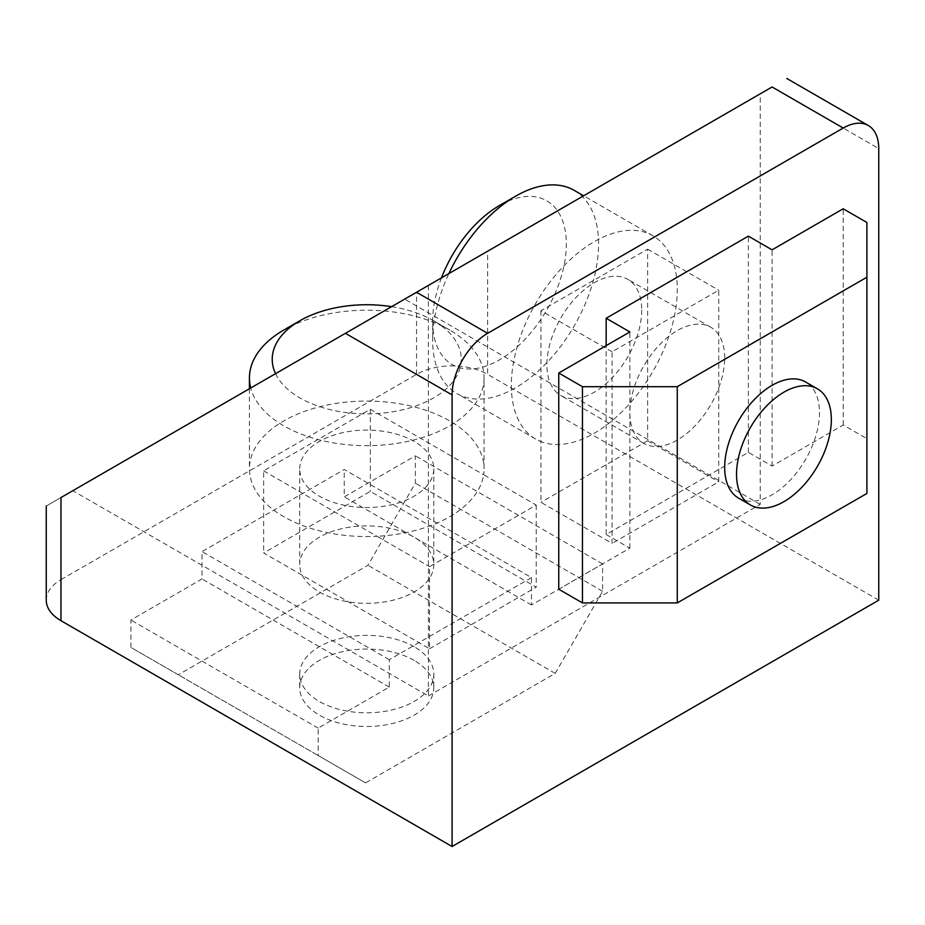 <?xml version="1.0" encoding="UTF-8"?>
<svg xmlns="http://www.w3.org/2000/svg" width="925" height="925" viewBox="0 0 925 925"><rect width="100%" height="100%" fill="white"/><g stroke="black" fill="none" stroke-linecap="round" stroke-linejoin="round"><path stroke-width="0.69" stroke-dasharray="4.62 3.47" d="M46.25 600.186A50.285 29.033 180 0 1 60.981 579.663L60.981 497.546C41.509 508.785 41.509 508.785 60.981 497.546L428.379 285.42L428.379 695.982L72.832 490.701L760.234 93.83L760.234 504.391L428.379 695.982M60.981 579.663L416.528 374.382A50.285 29.033 180 0 1 487.637 374.382L487.637 251.218L772.086 86.985L878.75 148.567M487.637 251.218L404.676 299.11L760.234 504.391M878.75 600.186L487.637 374.382M429.57 648.772L536.234 587.178L370.312 491.383L263.648 552.977L429.57 648.772L429.57 566.655L536.234 505.073L483.636 474.71A117.325 67.733 180 0 1 376.972 536.292L429.57 566.655M391.587 306.661A94.535 54.575 0 0 1 433.594 320.732L449.712 330.04A117.325 67.733 180 0 1 484.076 377.932L484.076 468.802A117.325 67.733 0 0 1 483.636 474.71L370.312 409.278L263.648 470.86L263.648 552.977M263.648 470.86L376.972 536.292A117.325 67.733 0 0 1 283.79 516.705A117.325 67.733 0 0 1 249.426 468.802A117.325 67.733 0 0 1 321.854 406.225A117.325 67.733 0 0 1 449.712 420.91A117.325 67.733 0 0 1 484.076 468.802M299.712 468.802A67.039 38.711 0 0 1 341.094 433.05A67.039 38.711 0 0 1 414.157 441.433A67.039 38.711 180 0 1 433.802 468.802A67.039 38.711 180 0 1 392.408 504.564A67.039 38.711 180 0 1 319.345 496.182A67.039 38.711 0 0 1 299.712 468.802L299.712 564.608A67.039 38.711 0 0 0 319.345 591.977A67.039 38.711 0 0 0 392.408 600.36A67.039 38.711 0 0 0 433.802 564.608A67.039 38.711 0 0 0 414.157 537.228A67.039 38.711 0 0 0 341.094 528.846A67.039 38.711 0 0 0 299.712 564.608M414.157 660.404A67.039 38.711 0 0 0 341.094 652.009A67.039 38.711 0 0 0 299.712 687.772A67.039 38.711 0 0 0 319.345 715.141A67.039 38.711 180 0 0 392.408 723.535A67.039 38.711 180 0 0 433.802 687.772A67.039 38.711 180 0 0 414.157 660.404M414.157 646.714A67.039 38.711 0 0 0 341.094 638.331A67.039 38.711 0 0 0 299.712 674.082A67.039 38.711 0 0 0 319.345 701.462A67.039 38.711 0 0 0 392.408 709.845A67.039 38.711 0 0 0 433.802 674.082A67.039 38.711 0 0 0 414.157 646.714M531.493 577.605L389.275 659.71L389.275 687.09L318.165 728.137L318.165 755.517L365.572 782.885L555.197 673.4L602.603 591.295L602.603 563.915L531.493 604.973L531.493 577.605L344.239 469.495L202.02 551.601L202.02 578.969L130.899 620.028L130.899 647.396L178.305 674.776L367.942 565.291L415.348 483.174L415.348 455.805L344.239 496.864L344.239 469.495M389.275 659.71L202.02 551.601M389.275 687.09L202.02 578.969M318.165 728.137L130.899 620.028M318.165 755.517L130.899 647.396M365.572 782.885L178.305 674.776M555.197 673.4L367.942 565.291M602.603 591.295L415.348 483.174M602.603 563.915L415.348 455.805M531.493 604.973L344.239 496.864M484.076 377.932A117.325 67.733 180 0 1 411.648 440.52A117.325 67.733 180 0 1 283.79 425.835A117.325 67.733 0 0 1 250.733 387.991M612.084 351.789L540.975 310.742L647.639 249.16L647.639 380.013A117.325 67.733 120 0 0 677.273 289.525A117.325 67.733 120 0 0 652.969 235.817A117.325 67.733 120 0 0 562.562 267.256A117.325 67.733 120 0 0 511.34 385.32A117.325 67.733 120 0 0 535.644 439.028A117.325 67.733 120 0 0 540.975 441.595L540.975 502.333L612.084 543.391L612.084 351.789L718.748 290.207L718.748 481.809L612.084 543.391M540.975 310.742L540.975 441.595A117.325 67.733 -60 0 0 647.639 380.013L647.639 440.751L540.975 502.333M641.719 310.06A67.039 38.711 -60 0 1 612.454 377.527A67.039 38.711 -60 0 1 560.781 395.484A67.039 38.711 -60 0 1 546.906 364.797A67.039 38.711 120 0 1 576.171 297.33A67.039 38.711 120 0 1 627.832 279.362A67.039 38.711 120 0 1 641.719 310.06M724.68 357.952A67.039 38.711 120 0 0 710.793 327.265A67.039 38.711 120 0 0 659.132 345.222A67.039 38.711 120 0 0 629.867 412.689A67.039 38.711 120 0 0 643.754 443.387A67.039 38.711 120 0 0 695.415 425.419A67.039 38.711 120 0 0 724.68 357.952M738.566 498.124A67.039 38.711 120 0 0 790.228 480.167A67.039 38.711 120 0 0 819.492 412.689A67.039 38.711 120 0 0 805.606 382.002M866.898 493.441L866.898 438.693L843.195 425.014L772.086 466.073L748.383 452.383L606.164 534.488L606.164 345.638M748.383 452.383L748.383 236.153M606.164 534.488L629.867 548.178L558.758 589.237M629.867 548.178L629.867 331.948M772.086 466.073L772.086 249.843M843.195 425.014L843.195 208.784M866.898 438.693L866.898 222.474M647.639 249.16L718.748 290.207M647.639 440.751L718.748 481.809M574.275 190.388A117.325 67.733 120 0 1 598.579 244.096A117.325 67.733 -60 0 1 547.357 362.161A117.325 67.733 -60 0 1 456.95 393.599A117.325 67.733 -60 0 1 432.646 339.891A117.325 67.733 120 0 1 448.891 273.58M441.468 277.87A94.535 54.575 120 0 0 432.646 321.276L432.646 339.891M432.646 321.276A94.535 54.575 -60 0 0 499.488 359.871A94.535 54.575 -60 0 0 566.343 244.096A94.535 54.575 120 0 0 499.488 205.5M275.546 373.665A94.535 54.575 0 0 0 299.908 397.912A94.535 54.575 180 0 0 433.594 397.912A94.535 54.575 180 0 0 433.594 320.732L449.712 330.04A117.325 67.733 0 0 0 283.79 330.04M536.234 505.073L536.234 587.178M370.312 409.278L370.312 491.383M416.528 374.382L416.528 292.265M299.712 674.082L299.712 687.772M433.802 468.802L433.802 564.608M433.802 674.082L433.802 687.772M710.793 327.265L627.832 279.362M643.754 443.387L560.781 395.484M535.644 439.028L456.95 393.599M652.969 235.817L583.629 195.788M249.426 388.743L249.426 468.802"/><path stroke-width="1.39" d="M60.981 620.71L60.981 497.546C41.509 508.785 41.509 508.785 60.981 497.546L772.086 86.985C791.546 75.746 791.546 75.746 772.086 86.985C791.546 75.746 791.546 75.746 772.086 86.985L843.195 128.043L487.637 333.324A50.285 29.033 120 0 0 452.082 394.906L452.082 846.514L60.981 620.71A50.285 29.033 180 0 1 46.25 600.186L46.25 506.044M843.195 128.043A50.285 29.033 120 0 1 868.332 125.546A50.285 29.033 120 0 1 878.75 148.567L878.75 600.186L452.082 846.514M805.606 382.002A67.039 38.711 120 0 0 753.944 399.97A67.039 38.711 120 0 0 724.68 467.437A67.039 38.711 120 0 0 738.566 498.124L750.418 504.969A67.039 38.711 -60 0 1 736.531 474.282A67.039 38.711 120 0 1 765.796 406.803A67.039 38.711 120 0 1 817.457 388.847L805.606 382.002M750.418 504.969A67.039 38.711 -60 0 0 802.079 487.012A67.039 38.711 -60 0 0 831.344 419.534A67.039 38.711 120 0 0 817.457 388.847M606.164 345.638L606.164 318.269L629.867 331.948L558.758 373.006L582.461 386.696L677.273 386.696L866.898 277.211L866.898 222.474L843.195 208.784L772.086 249.843L748.383 236.153L606.164 318.269M558.758 373.006L558.758 589.237L582.461 602.915L677.273 602.915L866.898 493.441L866.898 277.211M677.273 602.915L677.273 386.696M582.461 602.915L582.461 386.696M583.629 195.788L574.275 190.388A117.325 67.733 120 0 0 515.607 196.192A117.325 67.733 120 0 0 448.891 273.58M515.607 196.192L499.488 205.5A94.535 54.575 120 0 0 441.468 277.87M391.587 306.661A94.535 54.575 0 0 0 299.908 320.732L283.79 330.04A117.325 67.733 0 0 0 249.426 377.932A117.325 67.733 0 0 0 250.733 387.991M299.908 320.732A94.535 54.575 0 0 0 275.546 373.665M452.082 394.906L345.418 333.324M487.637 333.324L416.528 292.265M868.332 125.546L786.817 78.486M249.426 377.932L249.426 388.743"/></g></svg>
